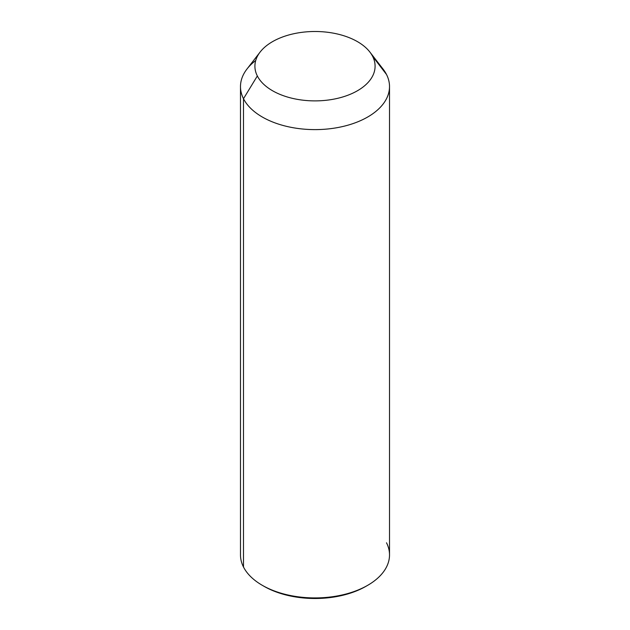 <?xml version="1.0" encoding="UTF-8"?>
<svg xmlns="http://www.w3.org/2000/svg" width="630" height="630" viewBox="0 0 630 630"><rect width="100%" height="100%" fill="white"/><g stroke="black" fill="none" stroke-linecap="round" stroke-linejoin="round"><path stroke-width="0.94" d="M389.513 86.593L389.513 554.904A74.513 43.021 180 0 1 325.6 597.484A74.513 43.021 180 0 1 243.495 567.016L243.495 98.705L257.339 75.962A60.094 34.697 0 0 0 331.916 99.485A60.094 34.697 0 0 0 372.661 56.424L386.505 74.482A74.513 43.021 180 0 1 335.979 127.874A74.513 43.021 180 0 1 243.495 98.705A74.513 43.021 180 0 1 246.976 69.032L260.143 52.03A60.094 34.697 0 0 0 257.339 75.962L243.495 98.705A74.513 43.021 0 0 0 325.6 129.174A74.513 43.021 0 0 0 389.513 86.593A74.513 43.021 0 0 0 386.505 74.482L372.661 56.424A60.094 34.697 0 0 0 369.857 52.03A60.094 34.697 0 0 0 315 31.5A60.094 34.697 0 0 0 260.143 52.03M369.857 52.03L383.024 69.032A74.513 43.021 180 0 1 386.505 74.482A74.513 43.021 0 0 0 378.606 64.181M257.339 75.962A60.094 34.697 180 0 1 298.084 32.902A60.094 34.697 180 0 1 372.661 56.424A60.094 34.697 180 0 1 331.916 99.485A60.094 34.697 180 0 1 257.339 75.962M243.495 567.016A74.513 43.021 180 0 1 240.487 554.904L240.487 86.593A74.513 43.021 0 0 0 243.495 98.705L243.495 567.016A74.513 43.021 -0 0 0 262.308 585.325A74.513 43.021 -0 0 0 367.692 585.325A74.513 43.021 -0 0 0 386.505 542.792M255.709 60.527A74.513 43.021 0 0 0 240.487 86.593M263.175 585.813A72.111 41.635 0 0 0 366.825 585.813M367.692 585.325L365.991 586.302A72.111 41.635 180 0 1 264.009 586.302L262.308 585.325"/></g></svg>
